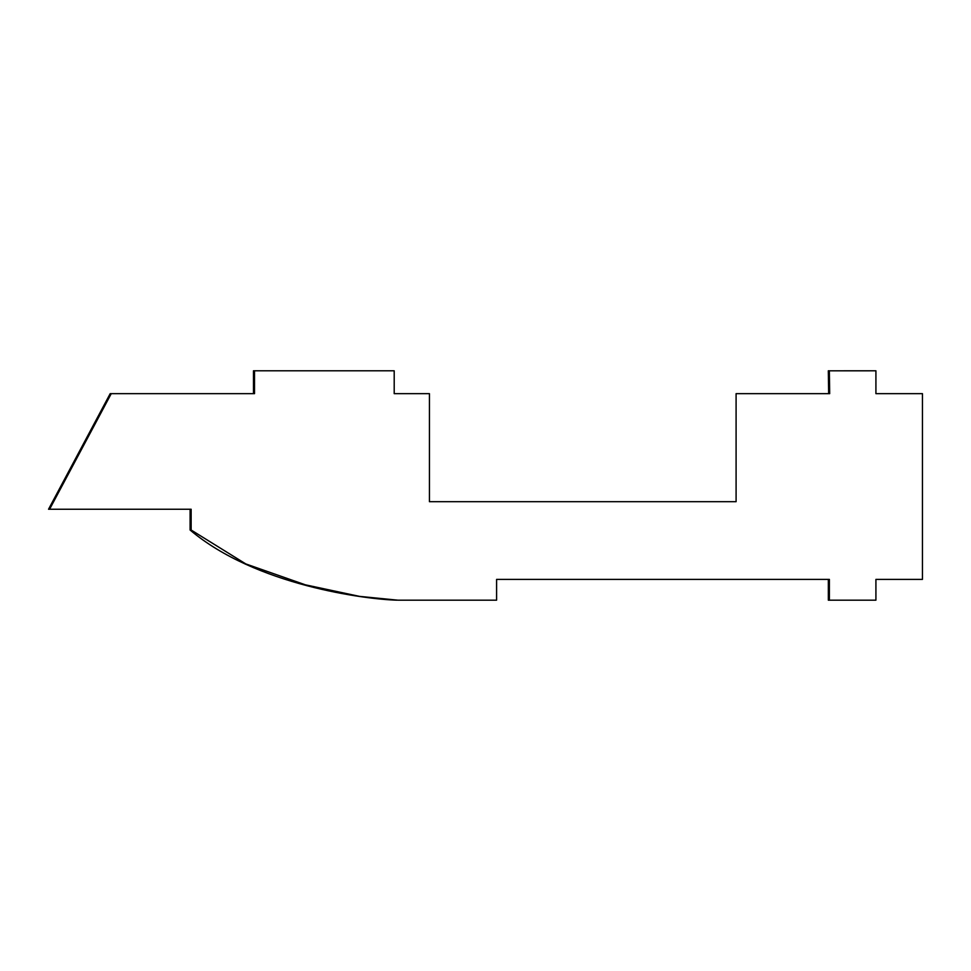 <?xml version="1.0" encoding="UTF-8"?>
<svg xmlns="http://www.w3.org/2000/svg" width="971" height="971" viewBox="0 0 971 971"><rect width="100%" height="100%" fill="white"/><g stroke="black" fill="none" stroke-linecap="round" stroke-linejoin="round"><path stroke-width="1.46" d="M921.418 393.656L875.915 393.656L875.915 370.801L829.343 370.813L829.695 393.656L736.091 393.656L736.091 501.691L429.437 501.691L429.437 393.656L394.202 393.656L394.202 370.801L254.523 370.801L254.523 393.656L110.196 393.656L48.55 509.241L49.594 509.241L111.24 393.656M874.883 370.801L828.312 370.813L828.664 393.656M495.55 600.175L397.807 600.175L496.594 600.175L496.594 579.396L829.38 579.396L829.38 600.175L875.915 600.175L875.915 579.396L921.418 579.396M496.594 579.396L828.336 579.396L828.336 600.175L829.38 600.175M190.098 509.241L190.098 530.02C255.676 585.489 366.213 599.338 396.763 600.175M254.523 370.801L253.48 370.801L253.48 393.656M736.091 501.691L429.437 501.691M397.807 600.175L359.452 596.364L305.367 584.821L245.784 563.92L191.141 530.02L191.141 509.241L49.594 509.241M875.915 393.656L922.45 393.656L922.45 579.396L875.915 579.396M829.343 370.813L829.586 393.656M829.27 579.396L829.27 600.175M191.141 530.02L191.032 509.241M111.131 393.656L49.485 509.241M254.414 370.801L254.414 393.656"/></g></svg>
